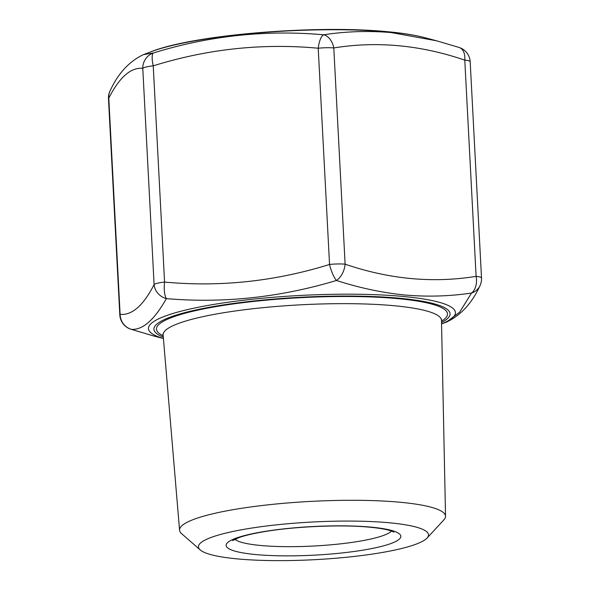 <?xml version="1.0" encoding="UTF-8"?>
<svg xmlns="http://www.w3.org/2000/svg" width="590" height="590" viewBox="0 0 590 590"><rect width="100%" height="100%" fill="white"/><g stroke="black" fill="none" stroke-linecap="round" stroke-linejoin="round"><path stroke-width="0.89" d="M404.939 295.015C382.217 292.743 359.399 287.898 336.484 280.464C280.161 297.426 223.455 303.481 166.365 298.621C154.366 319.913 142.684 330.149 131.319 329.338L153.548 335.939L130.744 329.183A15.9 9.809 -71.9 0 0 131.319 329.338A15.9 15.576 92.4 0 1 120.117 314.352C132.027 315.458 143.355 305.531 154.101 284.564A15.9 14.647 27.9 0 0 166.365 298.621A15.9 5.303 94.7 0 1 164.573 282.072C220.144 287.242 275.132 281.371 329.545 264.46A15.9 4.373 73.3 0 0 336.484 280.464A15.9 9.809 -71.9 0 0 345.12 264.18C389.363 279.276 433.023 283.333 476.108 276.356A15.9 10.745 81.6 0 1 471.55 293.024C449.809 296.298 427.603 296.962 404.939 295.015M150.856 51.817C193.889 34.559 317.132 24.684 387.947 31.749C402.336 33.07 414.387 34.987 424.077 37.495A153.717 25.171 177 0 0 389.282 32.008A153.717 25.171 177 0 0 150.856 51.817L143.495 54.605L153.489 52.945C209.214 35.724 265.913 29.67 323.608 34.788C345.932 31.373 368.462 30.636 391.185 32.575L436.652 40.799M237.623 558.922A115.198 18.865 -3 0 1 200.194 549.924A115.198 18.865 -3 0 1 257.004 527.276A115.198 18.865 -3 0 1 389.326 522.777A115.198 18.865 -3 0 1 427.079 538.028A115.198 18.865 -3 0 1 352.525 556.628A115.198 18.865 -3 0 1 237.623 558.922M200.194 549.924L181.595 533.633A133.17 21.808 -3 0 1 179.566 530.226A133.17 21.808 -3 0 1 256.827 506.161A133.17 21.808 -3 0 1 400.226 502.26A133.17 21.808 -3 0 1 445.539 516.287A133.17 21.808 -3 0 1 443.879 519.886L427.079 538.028M479.692 286.298L479.692 286.298C471.735 303.474 460.665 315.399 446.497 322.088L459.691 312.103L471.55 293.024A15.9 14.647 27.9 0 0 479.692 286.298A15.9 15.9 0 0 0 481.521 278.023A15.9 2.603 -3 0 0 476.108 276.356L464.78 60.128C420.537 45.032 376.877 40.968 333.793 47.945L345.12 264.18A15.9 2.603 -3 0 0 329.545 264.46L318.217 48.233C262.646 43.063 207.651 48.933 153.238 65.837L164.573 282.072A15.9 2.603 -3 0 0 157.737 283.171A15.9 2.603 -3 0 0 154.101 284.564L142.773 68.337C130.862 67.231 119.534 77.157 108.789 98.124L120.117 314.352A15.9 2.603 -3 0 0 119.814 314.905A15.9 15.9 0 0 0 130.744 329.183M108.479 98.67A15.9 15.9 0 0 1 110.308 90.395L110.308 90.395A15.9 14.647 27.9 0 0 108.789 98.124A15.9 2.603 -3 0 0 108.479 98.67L119.814 314.905M153.489 52.945A15.9 15.576 92.4 0 0 142.773 68.337A15.9 2.603 -3 0 1 146.409 66.936A15.9 2.603 -3 0 1 153.238 65.837A15.9 4.373 73.3 0 1 153.489 52.945M323.608 34.788A15.9 5.303 94.7 0 0 318.217 48.233A15.9 2.603 -3 0 1 333.793 47.945A15.9 10.745 81.6 0 0 323.608 34.788M481.521 278.023L470.186 61.788A15.9 2.603 -3 0 0 464.78 60.128A15.9 9.809 -71.9 0 0 459.256 47.51L436.652 40.806M234.85 539.26A79.517 13.024 177 0 0 260.706 545.492A79.517 13.024 177 0 0 340.083 543.899A79.517 13.024 177 0 0 391.502 531.044M255.883 554.571A87.468 14.322 -3 0 1 247.8 534.747A87.468 14.322 -3 0 1 371.066 527.128A87.468 14.322 -3 0 1 379.149 546.96A87.468 14.322 -3 0 1 255.883 554.571M441.526 322.531A148.274 24.279 177 0 0 399.614 298.252A148.274 24.279 177 0 0 217.813 305.804A148.274 24.279 177 0 0 163.305 337.111M163.423 338.498A153.717 25.171 -3 0 1 209.236 305.207A153.717 25.171 -3 0 1 403.14 296.46A153.717 25.171 -3 0 1 441.556 323.925M441.645 319.537L441.482 320.407A139.373 22.826 177 0 0 394.068 305.723A139.373 22.826 177 0 0 243.98 309.809A139.373 22.826 177 0 0 163.128 334.995L162.87 334.147M163.194 335.784A145.73 23.866 -3 0 1 222.43 305.561A145.73 23.866 -3 0 1 397.933 298.651A145.73 23.866 -3 0 1 441.497 321.196M232.607 540.587L239.297 537.468C244.821 535.543 252.468 533.721 262.24 532.01C293.134 526.486 341.153 524.363 369.923 527.217C379.54 528.153 386.509 529.355 390.831 530.816L393.869 532.136M163.423 338.535L153.548 335.939M179.566 530.226L163.128 334.995M445.539 516.287L441.482 320.407M424.077 37.495L436.452 40.747M441.556 323.962L446.505 322.088M110.308 90.395C118.266 73.219 129.335 61.286 143.503 54.597L143.503 54.597M470.186 61.788A15.9 15.9 0 0 0 459.256 47.51"/></g></svg>
